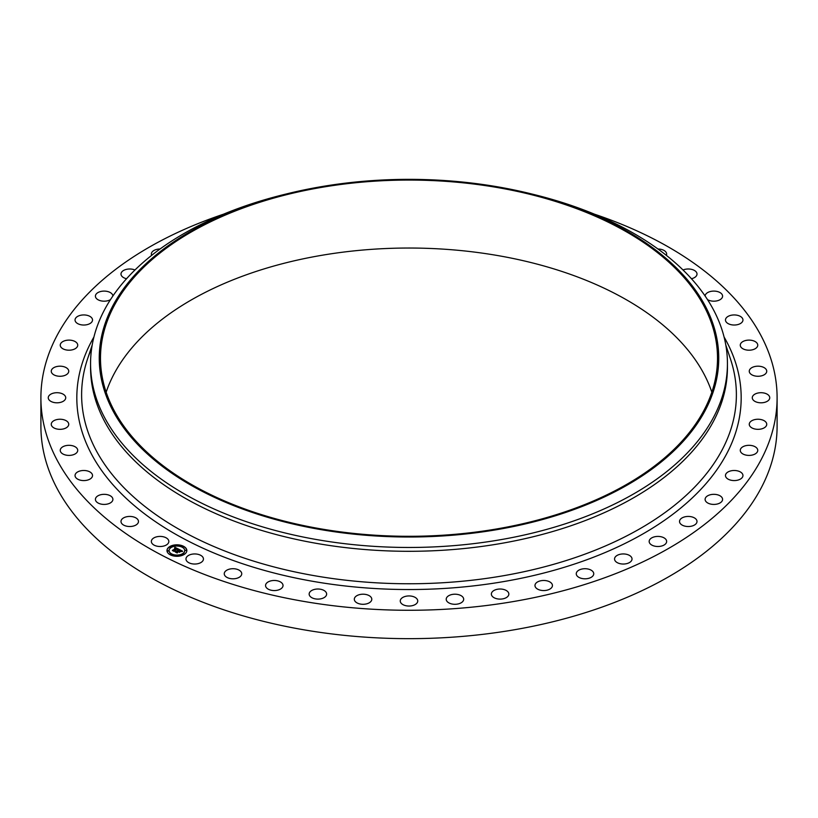 <?xml version="1.0" encoding="UTF-8"?>
<svg xmlns="http://www.w3.org/2000/svg" width="818" height="818" viewBox="0 0 818 818"><rect width="100%" height="100%" fill="white"/><g stroke="black" fill="none" stroke-linecap="round" stroke-linejoin="round"><path stroke-width="1.23" d="M168.477 540.044A8.742 5.051 180 0 1 168.835 541.465A8.742 5.051 180 0 1 161.33 546.455A8.742 5.051 180 0 1 151.708 542.886A8.742 5.051 180 0 1 151.35 541.465A8.742 5.051 180 0 1 158.845 536.465A8.742 5.051 180 0 1 168.477 540.044M594.522 214.204A368.1 212.516 180 0 1 777.1 397.763L777.1 426.147A368.1 212.516 180 0 1 512.63 630.065A368.1 212.516 180 0 1 40.9 426.147L40.9 397.763A368.1 212.516 180 0 1 223.478 214.204M106.166 392.159A308.509 178.109 180 0 1 322.139 255.236A308.509 178.109 180 0 1 711.834 392.159M777.1 397.763A368.1 212.516 180 0 1 512.63 601.68A368.1 212.516 180 0 1 40.9 397.763M322.139 187.271A308.509 178.109 180 0 1 717.509 358.182A308.509 178.109 180 0 1 495.861 529.093A308.509 178.109 180 0 1 100.491 358.182A308.509 178.109 180 0 1 322.139 187.271M496.209 529.778A309.746 178.835 180 0 1 117.209 418.182A309.746 178.835 180 0 1 288.703 193.385A309.746 178.835 180 0 1 321.791 186.586A309.746 178.835 180 0 1 529.297 193.385A309.746 178.835 180 0 1 718.245 368.325A309.746 178.835 180 0 1 496.209 529.778M529.297 193.385L532.671 194.214A318.437 183.846 180 0 1 727.437 363.632A318.437 183.846 180 0 1 498.653 540.033A318.437 183.846 180 0 1 90.563 363.632A318.437 183.846 180 0 1 285.329 194.214L288.703 193.385M727.437 363.632L727.437 367.456A318.437 183.846 180 0 1 498.653 543.868A318.437 183.846 180 0 1 90.563 367.456L90.563 363.632M683.04 269.991A8.742 5.051 180 0 1 696.905 273.263A8.742 5.051 180 0 1 697.008 274.04A8.742 5.051 180 0 1 691.455 278.733M112.894 499.256A8.742 5.051 180 0 1 112.894 499.369A8.742 5.051 180 0 1 104.254 504.42A8.742 5.051 180 0 1 95.409 499.491A8.742 5.051 180 0 1 95.409 499.369A8.742 5.051 180 0 1 104.05 494.328A8.742 5.051 180 0 1 112.894 499.256M705.116 296.004A8.742 5.051 180 0 1 713.869 291.096A8.742 5.051 180 0 1 722.591 296.024A8.742 5.051 180 0 1 722.591 296.147A8.742 5.051 180 0 1 717.089 300.83A8.742 5.051 180 0 1 707.519 299.623M92.475 476.076A8.742 5.051 180 0 1 83.313 480.575A8.742 5.051 180 0 1 75.041 475.534A8.742 5.051 180 0 1 75.092 474.992A8.742 5.051 180 0 1 84.254 470.493A8.742 5.051 180 0 1 92.526 475.534A8.742 5.051 180 0 1 92.475 476.076M725.525 319.449A8.742 5.051 180 0 1 734.687 314.95A8.742 5.051 180 0 1 742.959 319.981A8.742 5.051 180 0 1 742.908 320.523A8.742 5.051 180 0 1 733.746 325.022A8.742 5.051 180 0 1 725.474 319.981A8.742 5.051 180 0 1 725.525 319.449M77.475 451.546A8.742 5.051 180 0 1 67.945 455.37A8.742 5.051 180 0 1 60.246 450.36A8.742 5.051 180 0 1 60.491 449.164A8.742 5.051 180 0 1 70.021 445.35A8.742 5.051 180 0 1 77.73 450.36A8.742 5.051 180 0 1 77.475 451.546M740.525 343.969A8.742 5.051 180 0 1 750.055 340.145A8.742 5.051 180 0 1 757.754 345.155A8.742 5.051 180 0 1 757.509 346.351A8.742 5.051 180 0 1 747.979 350.165A8.742 5.051 180 0 1 740.27 345.155A8.742 5.051 180 0 1 740.525 343.969M68.15 426.106A8.742 5.051 180 0 1 58.395 429.245A8.742 5.051 180 0 1 51.258 424.286A8.742 5.051 180 0 1 51.851 422.466A8.742 5.051 180 0 1 61.606 419.327A8.742 5.051 180 0 1 68.743 424.286A8.742 5.051 180 0 1 68.15 426.106M749.85 369.409A8.742 5.051 180 0 1 759.605 366.27A8.742 5.051 180 0 1 766.742 371.229A8.742 5.051 180 0 1 766.149 373.049A8.742 5.051 180 0 1 756.394 376.188A8.742 5.051 180 0 1 749.257 371.229A8.742 5.051 180 0 1 749.85 369.409M64.663 400.176A8.742 5.051 180 0 1 54.826 402.65A8.742 5.051 180 0 1 48.252 397.763A8.742 5.051 180 0 1 49.315 395.339A8.742 5.051 180 0 1 59.152 392.865A8.742 5.051 180 0 1 65.726 397.763A8.742 5.051 180 0 1 64.663 400.176M753.337 395.339A8.742 5.051 180 0 1 763.174 392.865A8.742 5.051 180 0 1 769.748 397.763A8.742 5.051 180 0 1 768.685 400.176A8.742 5.051 180 0 1 758.848 402.65A8.742 5.051 180 0 1 752.274 397.763A8.742 5.051 180 0 1 753.337 395.339M67.056 374.204A8.742 5.051 180 0 1 57.291 376.024A8.742 5.051 180 0 1 51.258 371.229A8.742 5.051 180 0 1 52.945 368.253A8.742 5.051 180 0 1 62.71 366.433A8.742 5.051 180 0 1 68.743 371.229A8.742 5.051 180 0 1 67.056 374.204M750.944 421.311A8.742 5.051 180 0 1 760.709 419.491A8.742 5.051 180 0 1 766.742 424.286A8.742 5.051 180 0 1 765.055 427.262A8.742 5.051 180 0 1 755.29 429.082A8.742 5.051 180 0 1 749.257 424.286A8.742 5.051 180 0 1 750.944 421.311M75.307 348.642A8.742 5.051 180 0 1 65.737 349.838A8.742 5.051 180 0 1 60.246 345.155A8.742 5.051 180 0 1 62.659 341.679A8.742 5.051 180 0 1 72.24 340.472A8.742 5.051 180 0 1 77.73 345.155A8.742 5.051 180 0 1 75.307 348.642M742.693 446.873A8.742 5.051 180 0 1 752.263 445.677A8.742 5.051 180 0 1 757.754 450.36A8.742 5.051 180 0 1 755.341 453.837A8.742 5.051 180 0 1 745.76 455.043A8.742 5.051 180 0 1 740.27 450.36A8.742 5.051 180 0 1 742.693 446.873M89.264 323.918A8.742 5.051 180 0 1 80.011 324.541A8.742 5.051 180 0 1 75.041 319.981A8.742 5.051 180 0 1 78.303 316.055A8.742 5.051 180 0 1 87.557 315.431A8.742 5.051 180 0 1 92.526 319.981A8.742 5.051 180 0 1 89.264 323.918M728.736 471.597A8.742 5.051 180 0 1 737.989 470.984A8.742 5.051 180 0 1 742.959 475.534A8.742 5.051 180 0 1 739.697 479.46A8.742 5.051 180 0 1 730.443 480.084A8.742 5.051 180 0 1 725.474 475.534A8.742 5.051 180 0 1 728.736 471.597M110.481 299.623A8.742 5.051 180 0 1 108.702 300.451A8.742 5.051 180 0 1 99.868 300.543A8.742 5.051 180 0 1 95.409 296.147A8.742 5.051 180 0 1 99.602 291.832A8.742 5.051 180 0 1 112.884 296.004M709.298 495.064A8.742 5.051 180 0 1 718.132 494.972A8.742 5.051 180 0 1 722.591 499.369A8.742 5.051 180 0 1 718.398 503.683A8.742 5.051 180 0 1 709.564 503.776A8.742 5.051 180 0 1 705.106 499.369A8.742 5.051 180 0 1 709.298 495.064M126.545 278.733A8.742 5.051 180 0 1 120.992 274.04A8.742 5.051 180 0 1 126.197 269.429A8.742 5.051 180 0 1 134.96 269.991M684.738 516.864A8.742 5.051 180 0 1 697.008 521.475A8.742 5.051 180 0 1 691.803 526.097A8.742 5.051 180 0 1 679.523 521.475A8.742 5.051 180 0 1 684.738 516.864M151.647 255.349A8.742 5.051 180 0 1 151.35 254.05A8.742 5.051 180 0 1 157.629 249.214A8.742 5.051 180 0 1 160.031 249.009M655.443 536.618A8.742 5.051 180 0 1 666.65 541.465A8.742 5.051 180 0 1 660.371 546.301A8.742 5.051 180 0 1 649.165 541.465A8.742 5.051 180 0 1 655.443 536.618M621.946 554.001A8.742 5.051 180 0 1 632.028 558.991A8.742 5.051 180 0 1 624.635 563.98A8.742 5.051 180 0 1 614.553 558.991A8.742 5.051 180 0 1 621.946 554.001M584.798 568.715A8.742 5.051 180 0 1 593.745 573.766A8.742 5.051 180 0 1 585.207 578.807A8.742 5.051 180 0 1 576.261 573.766A8.742 5.051 180 0 1 584.798 568.715M544.645 580.504A8.742 5.051 180 0 1 552.447 585.514A8.742 5.051 180 0 1 542.774 590.535A8.742 5.051 180 0 1 534.972 585.514A8.742 5.051 180 0 1 544.645 580.504M502.17 589.164A8.742 5.051 180 0 1 508.847 594.062A8.742 5.051 180 0 1 498.039 598.97A8.742 5.051 180 0 1 491.362 594.062A8.742 5.051 180 0 1 502.17 589.164M458.1 594.543A8.742 5.051 180 0 1 463.683 599.246A8.742 5.051 180 0 1 451.792 603.96A8.742 5.051 180 0 1 446.209 599.246A8.742 5.051 180 0 1 458.1 594.543M413.192 596.557A8.742 5.051 180 0 1 417.742 600.985A8.742 5.051 180 0 1 404.808 605.422A8.742 5.051 180 0 1 400.258 600.985A8.742 5.051 180 0 1 413.192 596.557M368.212 595.177A8.742 5.051 180 0 1 371.791 599.246A8.742 5.051 180 0 1 367.016 603.745A8.742 5.051 180 0 1 357.895 603.326A8.742 5.051 180 0 1 354.317 599.246A8.742 5.051 180 0 1 359.092 594.747A8.742 5.051 180 0 1 368.212 595.177M323.928 590.412A8.742 5.051 180 0 1 326.638 594.062A8.742 5.051 180 0 1 321.331 598.704A8.742 5.051 180 0 1 311.863 597.713A8.742 5.051 180 0 1 309.153 594.062A8.742 5.051 180 0 1 314.449 589.42A8.742 5.051 180 0 1 323.928 590.412M281.095 582.355A8.742 5.051 180 0 1 283.028 585.514A8.742 5.051 180 0 1 277.2 590.279A8.742 5.051 180 0 1 267.486 588.684A8.742 5.051 180 0 1 265.553 585.514A8.742 5.051 180 0 1 271.382 580.76A8.742 5.051 180 0 1 281.095 582.355M240.461 571.138A8.742 5.051 180 0 1 241.739 573.766A8.742 5.051 180 0 1 235.359 578.623A8.742 5.051 180 0 1 225.533 576.383A8.742 5.051 180 0 1 224.255 573.766A8.742 5.051 180 0 1 230.635 568.899A8.742 5.051 180 0 1 240.461 571.138M202.7 556.956A8.742 5.051 180 0 1 203.447 558.991A8.742 5.051 180 0 1 196.514 563.929A8.742 5.051 180 0 1 186.719 561.036A8.742 5.051 180 0 1 185.972 558.991A8.742 5.051 180 0 1 192.905 554.052A8.742 5.051 180 0 1 202.7 556.956M657.969 249.009A8.742 5.051 180 0 1 666.292 252.629A8.742 5.051 180 0 1 666.65 254.05A8.742 5.051 180 0 1 666.353 255.349M138.365 520.698A8.742 5.051 180 0 1 138.477 521.475A8.742 5.051 180 0 1 130.41 526.506A8.742 5.051 180 0 1 121.095 522.252A8.742 5.051 180 0 1 120.992 521.475A8.742 5.051 180 0 1 129.06 516.444A8.742 5.051 180 0 1 138.365 520.698M169.438 546.772A9.928 5.736 180 0 1 180.4 545.187A9.928 5.736 180 0 1 186.841 550.555A9.928 5.736 180 0 1 184.367 554.338A9.928 5.736 180 0 1 173.406 555.923A9.928 5.736 180 0 1 166.974 550.555A9.928 5.736 180 0 1 169.438 546.772M186.831 550.678A9.928 5.736 0 0 0 180.308 545.412A9.928 5.736 0 0 0 169.438 547.017A9.928 5.736 0 0 0 166.974 550.678M169.081 550.678A7.822 4.519 0 0 0 169.081 550.8A7.822 4.519 0 0 0 174.152 555.023A7.822 4.519 0 0 0 182.792 553.776A7.822 4.519 0 0 0 184.725 550.8A7.822 4.519 0 0 0 184.725 550.678M182.199 546.823L183.324 546.823M183.017 554.052L184.142 554.052M185.205 550.34L186.33 550.34M170.481 554.532L171.616 554.532M176.923 555.79L178.048 555.79M169.663 547.293L170.788 547.293M175.758 545.565L176.882 545.565M167.475 551.015L168.61 551.015M182.792 553.53A7.822 4.519 180 0 1 174.152 554.788A7.822 4.519 180 0 1 169.081 550.555A7.822 4.519 180 0 1 171.023 547.579A7.822 4.519 180 0 1 179.663 546.322A7.822 4.519 180 0 1 184.725 550.555A7.822 4.519 180 0 1 182.792 553.53M178.866 549.267L177.526 549.594L176.985 548.612L173.917 551.035L172.434 550.289L176.064 548.418L174.582 548.275L176.279 548.275L174.51 548.132L174.929 547.303L178.866 549.267M178.886 549.491L177.526 549.737L178.886 549.491M177.578 549.338L176.985 548.888L174.081 551.393L172.414 550.545L173.978 551.25L176.964 548.776L177.557 549.144M179.162 549.42L182.557 551.138L181.156 551.424L180.021 550.125L178.682 551.015L180.062 550.33L181.146 551.158L180.072 550.422L178.958 551.148L180.461 551.352L179.265 552.14L178.447 551.168L177.046 552.579L175.441 551.761L179.162 549.42M182.629 551.373L181.136 551.588L182.618 551.312M180.604 551.536L179.367 552.344L180.604 551.536M179.152 551.813L178.477 551.465L177.209 552.978L175.318 552.017L177.097 552.835L178.477 551.373L179.132 551.71M179.234 549.88L177.578 551.138M177.578 550.974L175.952 552.017M180.062 551.608L178.958 551.148M182.169 551.179L179.203 549.686M178.518 549.338L174.674 547.825M176.064 548.418L172.925 550.534M183.212 546.935L182.158 546.7L183.212 546.935M184.03 554.164L182.976 553.939L184.03 554.164M186.218 550.453L185.165 550.217L186.218 550.453M171.504 554.635L170.451 554.41L171.504 554.635M177.935 555.903L176.882 555.667L177.935 555.903M169.776 546.945L170.829 547.17L169.776 546.945M175.87 545.207L176.923 545.442L175.87 545.207M167.588 550.657L168.651 550.892L167.588 550.657M725.801 344.991L730.464 358.979A327.384 189.009 180 0 1 501.168 576.117A327.384 189.009 180 0 1 87.536 358.979L87.536 358.979A327.384 189.009 180 0 1 91.677 348.253M724.083 337.026A332.18 191.78 180 0 1 502.518 581.782A332.18 191.78 180 0 1 169.827 530.851A332.18 191.78 180 0 1 93.917 337.026M92.199 344.991L87.536 358.979"/></g></svg>
